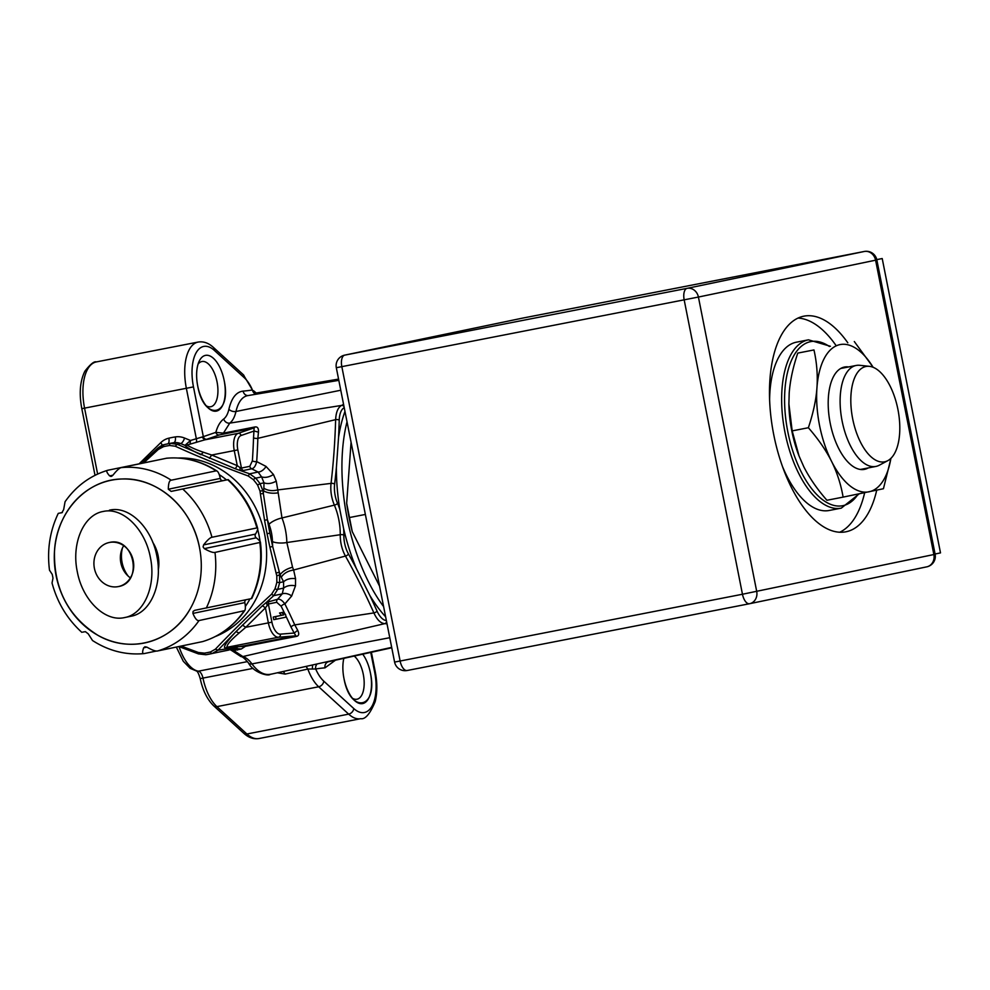 <?xml version="1.0" encoding="UTF-8"?>
<svg xmlns="http://www.w3.org/2000/svg" width="990" height="990" viewBox="0 0 990 990"><rect width="100%" height="100%" fill="white"/><g stroke="black" fill="none" stroke-linecap="round" stroke-linejoin="round"><path stroke-width="1.49" d="M935.08 554.016L940.5 552.89L882.214 258.538L876.781 259.603M876.793 259.665L882.214 258.538M749.739 603.677L926.702 566.862A10.717 9.43 -101.8 0 0 926.801 566.837A10.717 9.43 -101.8 0 0 933.867 554.536L935.129 554.264L876.843 259.912L875.593 260.184A10.717 9.43 -101.8 0 0 864.258 251.485A10.717 5.099 -101 0 1 864.282 251.472A10.717 5.099 -101 0 1 864.332 251.46M521.965 318.248A10.717 5.099 79 0 0 521.928 318.248A10.717 5.099 79 0 0 521.903 318.26A10.717 9.43 -101.8 0 0 521.804 318.285L344.644 355.15A10.717 9.43 78.2 0 1 344.743 355.125A10.717 5.099 79 0 0 341.835 366.671L400.121 661.023L742.463 594.248L933.867 554.536L875.593 260.184L698.42 297.05L756.707 591.401A10.717 9.43 78.2 0 1 749.64 603.702L749.64 603.702A10.717 9.43 78.2 0 1 749.541 603.727A10.717 5.099 -101 0 1 749.504 603.727A10.717 5.099 -101 0 1 742.463 594.248L684.177 299.896A10.717 5.099 -101 0 1 687.085 288.35A10.717 9.43 78.2 0 1 698.42 297.05L336.315 367.723L394.589 662.075L400.121 661.023A10.717 5.099 79 0 0 407.162 670.502A10.717 5.099 79 0 0 407.187 670.502L749.48 603.739A10.717 10.717 0 0 0 749.64 603.702L926.801 566.837A10.717 10.717 0 0 0 935.129 554.264M876.732 490.174A109.853 52.247 -101 0 1 845.918 531.791A109.853 52.247 -101 0 1 773.722 434.622A109.853 52.247 -101 0 1 803.855 316.169A109.853 52.247 -101 0 1 847.811 342.812M876.843 259.912A10.717 10.717 0 0 0 864.282 251.472L521.903 318.26L344.743 355.125L687.085 288.35L864.258 251.485L521.928 318.248A10.717 10.717 0 0 0 521.804 318.285A10.717 9.43 -101.8 0 0 521.705 318.297M835.795 345.176A109.853 52.247 79 0 0 797.977 318.075M839.755 532.224A109.853 52.247 79 0 0 864.666 492.698M769.601 399.948A85.734 40.776 -101 0 1 796.443 342.181L808.471 339.83A85.734 40.776 -101 0 0 784.959 432.284A85.734 40.776 -101 0 0 841.29 508.13L859.246 493.812M841.29 508.13L829.261 510.469A85.734 40.776 -101 0 1 782.694 467.02M347.02 421.814A132.883 63.199 79 0 0 383.6 606.573M385.63 616.807A132.883 63.199 -101 0 1 369.802 595.374L356.313 568.433A132.883 63.199 -101 0 1 343.629 528.734L339.793 509.33A132.883 63.199 -101 0 1 336.377 467.701L338.543 437.493A132.883 63.199 -101 0 1 344.966 411.444M223.69 418.993C220.176 421.653 217.565 426.108 215.845 432.358L203.334 436.652L193.471 386.88A37.509 17.845 -101 0 1 196.206 352.638A37.509 17.845 -101 0 1 214.347 350.398L244.32 377.759A5.358 3.972 -47.6 0 0 243.317 374.703L252.425 389.961A458.123 217.899 -101 0 1 243.144 391.1C236.288 391.916 231.549 397.943 228.913 409.192A28.5 13.551 -101 0 1 223.69 418.993A5.358 4.591 -126.8 0 0 229.754 423.126L223.418 433.15L254.814 426.987C257.511 426.504 258.724 428.225 258.452 432.16L257.858 438.347L335.635 419.649A466.896 222.069 -101 0 1 334.014 452.071A466.896 222.069 -101 0 1 331.044 483.392A466.896 222.069 79 0 0 335.635 419.649C336.006 412.211 337.974 407.472 341.55 405.43A37.274 17.733 79 0 0 343.542 404.217M280.405 634.145A2.685 2.351 85.4 0 1 278.537 637.226L227.044 647.274C226.599 644.96 230.633 640.208 239.147 632.994L235.942 631.657L262.412 605.732L265.431 607.835L268.364 604.011L271.928 622.178A13.402 6.373 79 0 0 280.405 634.145L294.166 633.043L291.023 627.078A3.218 1.262 155.6 0 1 294.785 624.888L373.898 612.921A466.896 222.069 79 0 0 345.436 556.058A466.896 222.069 -101 0 1 360.088 583.716A466.896 222.069 -101 0 1 373.898 612.921C377.054 619.765 380.667 623.341 384.751 623.65L242.884 656.556A32.88 15.642 -101 0 1 251.93 663.906L389.775 637.709M336.377 467.701A469.582 223.344 -101 0 1 334.62 484.221A2.685 1.324 -173.2 0 0 331.044 483.392L277.769 489.926L281.977 517.956A10.717 3.366 -21.3 0 0 269.02 524.378A24.96 11.868 -101 0 1 272.436 541.567A10.717 3.255 178.9 0 0 286.84 542.532L292.557 567.245C286.828 568.73 282.657 571.255 280.046 574.819L283.573 581.786L283.623 588.11L282.237 593.876L277.559 599.272C279.824 598.764 282.261 600.324 284.885 603.95A464.582 220.968 79 0 1 294.785 624.888L297.693 630.333C299.401 633.885 298.943 635.914 296.295 636.434L245.384 646.322L241.251 649.019L233.677 650.504L242.884 656.556A5.358 4.579 -73.9 0 1 240.867 656.506L230.41 649.712M230.422 649.725A5.358 3.787 -43.8 0 0 233.69 650.504L231.809 649.428M277.386 672.779L285.157 674.091L307.828 669.054L306.034 666.394M283.313 671.468L285.157 674.091M270.307 674.363L270.134 674.4C268.08 676.504 253.428 672.507 248.54 663.053L248.54 663.053C244.988 658.734 242.426 656.543 240.867 656.506A5.358 4.579 -73.9 0 1 240.842 656.494M271.211 674.103C264.689 675.725 258.266 672.334 251.93 663.906A5.358 3.292 144 0 1 248.54 663.053M335.325 660.293L324.98 667.854A5.358 4.702 85.6 0 1 328.606 661.691L391.743 647.695M326.18 661.914A463.481 220.436 79 0 1 328.606 661.691L391.768 647.782M338.592 379.22L255.63 393.265M248.181 395.542L338.815 380.346M248.54 395.493C242.55 396.21 238.355 401.544 235.954 411.493A5.358 3.168 12.3 0 1 228.913 409.192M340.77 390.233L235.954 411.493A33.858 16.1 79 0 1 229.754 423.126L341.55 405.43A2.685 2.339 -114.4 0 1 344.013 406.593M254.814 426.987A3.218 1.46 -101.1 0 1 254.133 427.866L253.539 437.753A461.365 219.434 -101 0 1 252.388 460.808A3.218 1.374 -176.2 0 0 256.682 461.563M252.388 460.808L249.802 466.315L241.449 468.06L237.823 449.893L211.674 455.029L203.358 452.232C196.119 449.769 190.699 447.369 187.073 445.03L204.744 439.857L238.169 433.348A2.685 2.351 71.1 0 1 241.077 435.501L254.158 431.009L258.452 432.16M243.379 470.51A3.218 2.834 -101.8 0 1 241.461 468.06L239.902 467.503L240.162 470.312L243.379 470.51L251.72 468.777C253.997 468.357 255.655 465.956 256.695 461.575L266.062 466.476L273.463 474.495L276.247 481.14L277.769 489.926C272.287 491.226 267.659 490.656 263.872 488.206L263.315 493.552L260.382 493.824L264.565 520.233A302.779 143.971 79 0 0 267.077 533.709A305.019 144.973 79 0 0 269.886 547.124L272.671 546.443A302.47 143.76 -101 0 1 269.886 533.14A300.218 142.758 -101 0 1 267.399 519.787L262.932 490.805L260.036 483.664L263.983 482.848L263.872 488.206M331.044 483.392C330.276 490.669 331.378 497.908 334.373 505.123L281.977 517.956A35.677 16.966 79 0 1 286.84 542.532L340.238 534.724C340.214 542.545 341.958 549.66 345.436 556.058A2.685 1.337 -29.3 0 0 348.43 553.917A469.582 223.344 -101 0 1 356.313 568.433M292.557 567.245L293.634 570.017L345.436 556.058M284.712 613.553A461.365 219.434 79 0 0 281.197 606.313A3.218 1.398 -26.2 0 1 284.897 603.974L291.691 595.943A10.717 6.72 40.8 0 0 282.237 593.876L273.735 595.646L277.732 589.335L283.623 588.11C286.617 585.696 290.565 584.929 295.503 585.795L291.691 595.943M281.445 576.935C283.994 573.185 288.065 570.871 293.634 570.017L295.552 578.643L295.503 585.795M296.295 636.434L294.166 633.043L297.693 630.333M235.868 648.45L234.42 648.809L237.501 650.059L235.001 648.698L241.251 649.019L235.868 648.45L212.108 653.524L217.961 650.195L235.942 631.657C225.893 642.597 222.465 648.042 225.658 647.98L229.618 647.769A3.218 2.97 87 0 1 231.017 647.064L245.384 646.322L244.406 645.752L295.329 635.889L278.537 637.226A16.075 7.648 -101 0 1 268.364 622.883L265.431 607.835L245.78 627.289L242.463 625.111M295.552 578.643C290.528 578.061 286.531 579.113 283.573 581.786L279.626 582.603A107.167 94.273 78.2 0 1 277.732 589.335A2.685 0.681 -162.4 0 1 274.972 588.877L271.606 594.198C251.089 612.946 232.353 631.274 215.399 649.18L217.961 650.195L237.315 647.163L234.42 648.809M234.679 648.747L232.427 649.291M231.029 649.242L232.093 649.551L231.19 649.564M343.827 658.412A28.401 13.514 79 0 0 343.963 678.459C350.237 714.421 378.267 708.976 370.409 672.952A28.401 13.514 79 0 0 362.748 654.204M247.438 661.617L198.396 671.183A8.044 3.824 -101 0 1 202.987 678.15A37.509 17.845 79 0 0 216.909 706.625A5.358 3.972 132.4 0 1 213.778 705.895L243.763 733.256A5.358 3.972 -47.6 0 0 246.894 733.998L348.666 714.137L318.681 686.775A37.509 17.845 -101 0 1 307.828 669.054L315.699 668.993A458.123 217.899 -101 0 1 324.98 667.854M317.233 663.906A5.358 4.715 -99.6 0 0 315.699 668.993A32.15 15.296 -101 0 0 323.804 681.182A5.358 3.972 132.4 0 1 318.681 686.775L216.909 706.625L246.894 733.998A42.867 20.394 79 0 0 258.984 738.54C253.613 739.406 248.54 737.649 243.763 733.256M256.014 394.206A5.358 4.715 80.4 0 1 252.425 389.961A32.15 15.296 -101 0 0 244.32 377.759M224.161 380.482A28.401 13.514 79 0 0 212.479 357.501A28.401 13.514 79 0 0 199.2 361.189A28.401 13.514 79 0 0 197.715 385.989C203.99 421.963 232.019 416.518 224.161 380.482A28.401 13.514 -101 0 1 216.451 411.098A28.401 13.514 -101 0 1 208.346 408.09A28.401 13.514 -101 0 1 197.715 385.989M222.738 434.053A3.218 1.46 -101.1 0 0 223.418 433.15L215.845 432.358A3.218 2.821 71.1 0 0 219.335 434.944L254.133 427.866L238.169 433.348A16.075 7.648 -101 0 0 234.259 450.623L237.266 465.647L235.286 468.765L177.185 444.275L170.503 443.384L173.733 442.716A16.075 14.145 78.2 0 1 180.626 443.557L184.994 445.339C186.949 447.567 192.246 450.697 200.908 454.707L203.358 452.232M249.789 466.315A3.218 2.834 78.2 0 0 251.72 468.777L258.105 472.044L261.608 476.92L263.983 482.848C267.733 484.16 271.817 483.59 276.247 481.14M143.859 462.751L158.202 449.522L163.499 446.676A2.685 1.275 -103.2 0 1 164.278 444.597A107.167 94.273 78.2 0 1 166.357 444.139A107.167 94.273 78.2 0 1 170.503 443.384A2.685 1.275 81.2 0 0 169.624 445.488L175.205 446.205C197.74 456.464 222.069 466.389 248.205 475.98L253.341 479.63A2.685 0.656 -39.9 0 1 255.717 478.145L249.616 473.814L235.286 468.765M239.902 467.503L237.266 465.647L211.674 455.029L209.435 458.321M187.073 445.03L184.994 445.339L190.513 440.476L190.105 443.656M273.463 474.495C269.255 477.168 265.295 477.972 261.608 476.92L255.717 478.145A107.167 94.273 78.2 0 1 260.036 483.664L257.598 485.05L259.999 491.052A401.012 190.427 79 0 0 260.382 493.824M256.682 461.625A1379.144 333.605 -164.2 0 1 266.087 466.439A10.717 6.658 -62.8 0 1 258.105 472.044L249.616 473.814L248.205 475.98M277.831 492.909C271.965 493.688 267.151 492.958 263.389 490.718L259.999 491.052M264.565 520.233L267.399 519.787L269.02 524.378M272.436 541.567L272.671 546.443L280.046 574.819L278.883 572.232L276.086 573.123A401.012 190.451 79 0 0 276.792 575.809L276.841 582.269L279.626 582.603L279.588 574.905L276.792 575.809M269.886 547.124L276.086 573.111M291.741 595.968A1379.144 321.057 -38.1 0 1 284.848 603.925M281.197 606.313L276.717 602.279A3.218 2.834 78.2 0 1 277.559 599.272L266.322 602.452L273.735 595.646L271.606 594.198M283.536 612.204L279.526 613.008L281.841 612.55L283.845 614.877L275.567 616.597L276.086 619.22L286.073 617.141L285.553 614.518L283.536 612.204L281.841 612.55M276.086 619.22L273.772 619.678L273.252 617.042L281.531 615.322L279.526 613.008M239.147 632.994L245.78 627.289L271.928 622.178M231.017 647.064L227.044 647.274A3.218 2.97 -93 0 0 225.658 647.98M215.399 649.18L210.499 651.94A2.685 1.275 76.8 0 0 212.108 653.524A107.167 94.273 78.2 0 1 210.029 653.982A107.167 94.273 78.2 0 1 205.883 654.737A2.685 1.275 -98.8 0 1 205.846 654.737A2.685 1.275 -98.8 0 1 204.386 653.14L198.396 652.497L181.133 646.062M198.396 652.497L198.792 653.932L205.883 654.737L228.801 650.071M202.047 437.11L204.744 439.857L206.823 439.238A3.218 2.821 -108.9 0 1 203.334 436.652L190.513 440.476L184.536 438.038A21.434 18.86 78.2 0 0 175.341 436.912A112.526 98.988 78.2 0 0 168.807 438.186A21.434 18.86 78.2 0 0 160.739 442.679A5.358 2.215 -134.4 0 1 162.174 445.277M164.278 444.597L158.016 448.012L158.202 449.522M262.412 605.732L266.322 602.452L267.151 605.125M245.396 606.387A88.419 77.777 -101.8 0 0 249.987 598.925M260.048 541.419A88.419 77.777 -101.8 0 0 259.034 535.318A88.419 77.777 -101.8 0 0 257.66 529.353M226.524 479.927A88.419 77.777 -101.8 0 0 219.285 474.631M217.045 381.905A23.042 10.964 -101 0 1 210.722 406.754A23.042 10.964 -101 0 1 206.205 405.801A23.042 10.964 79 0 0 210.783 406.742A23.042 10.964 79 0 0 217.045 381.905A23.042 10.964 -101 0 0 201.898 361.523A23.042 10.964 -101 0 0 198.074 364.122M273.252 617.042L275.567 616.597M281.531 615.322L283.845 614.877M354.259 656.098A23.042 10.964 -101 0 1 363.293 674.376A23.042 10.964 -101 0 1 356.969 699.225A23.042 10.964 -101 0 1 352.44 698.259A23.042 10.964 79 0 0 357.031 699.212A23.042 10.964 79 0 0 363.293 674.376M370.409 672.952A28.401 13.514 -101 0 1 362.699 703.568A28.401 13.514 -101 0 1 354.593 700.549A28.401 13.514 -101 0 1 343.963 678.459M351.066 442.221L346.661 503.328L349.334 517.572L365.36 514.441M349.334 517.572L352.267 531.642L379.566 586.167M352.267 531.642L346.661 503.328A128.601 61.17 79 0 0 349.086 517.572A128.601 61.17 79 0 0 352.267 531.642M887.795 460.672L879.281 465.226A51.443 24.465 -101 0 1 876.051 466.401A51.443 24.465 -101 0 1 875.903 466.439A51.443 24.465 -101 0 1 842.069 420.787A51.443 24.465 -101 0 1 856.065 365.483A51.443 24.465 -101 0 1 856.202 365.459A51.443 24.465 -101 0 1 859.79 365.31L869.393 366.337A48.572 23.104 -101 0 1 897.98 409.724A48.572 23.104 -101 0 1 887.795 460.672A48.572 23.104 -101 0 1 884.738 461.786A48.572 23.104 -101 0 1 852.687 418.844A48.572 23.104 -101 0 1 865.879 366.498A48.572 23.104 -101 0 1 869.393 366.337M199.51 547.656C192.258 507.87 157.138 477.019 121.98 478.999C86.575 479.333 56.244 512.189 54.475 551.653C53.794 588.79 68.26 616.671 97.862 635.295C130.036 654.019 171.357 642.522 189.907 609.357A83.061 73.062 78.2 0 1 67.704 605.694A83.061 73.062 78.2 0 1 111.734 480.138A83.061 73.062 78.2 0 1 199.51 547.656A83.061 73.062 78.2 0 1 189.907 609.357M158.103 555.712L158.301 569.993A35.096 30.876 -101.8 0 0 158.103 555.712A35.096 30.876 -101.8 0 0 152.732 542.26M204.311 548.633L256.224 537.83A2.685 2.351 -101.8 0 1 255.482 534.105L255.989 533.251C257.957 529.551 258.254 527.781 256.893 527.93L211.971 537.273C210.239 537.483 207.442 540.033 203.569 544.908L203.099 546.938L204.311 548.633C209.546 551.591 213.097 552.853 214.978 552.42L260.444 542.347C262.894 562.382 259.986 581.118 251.732 598.554L194.708 610.335L193.062 611.461L192.914 613.416C195.092 618.626 197.121 621.002 199.027 620.557L244.679 610.657C233.813 626.051 219.792 636.36 202.616 641.594L157.608 650.962C155.925 651.47 152.373 650.207 146.941 647.163L144.961 646.755L143.661 647.807C142.139 652.088 142.337 654.006 144.28 653.561L156.519 651.012M62.358 512.523L58.261 513.389C49.847 531.061 46.926 550.007 49.5 570.215L52.26 574.423L52.99 578.148L52.037 583.011C57.358 602.7 67.283 619.134 81.811 632.325M59.252 513.167L61.875 512.721L63.645 509.64L65.068 501.732C76.02 486.102 90.263 475.608 107.786 470.262L107.972 470.213C105.98 470.473 106.524 472.366 109.63 475.893L111.895 476.141M144.28 653.561L144.033 653.598C125.779 655.232 108.603 650.876 92.516 640.518L88.234 633.835L85.4 631.657L82.801 632.103M171.159 491.399L228.183 479.618C242.476 492.661 252.302 508.91 257.672 528.375L256.893 527.93A93.778 82.479 -101.8 0 0 227.7 479.729L223.084 480.596A2.685 2.351 -101.8 0 1 220.25 478.418L168.325 489.221L171.159 491.399L223.084 480.596M220.25 478.418L220.04 477.39C218.939 472.911 217.639 470.733 216.154 470.856L171.233 480.2C169.352 480.373 168.387 483.38 168.325 489.221M111.325 476.363L112.897 475.25C116.61 470.51 119.419 467.973 121.3 467.614L166.456 458.246M256.224 537.83L257.016 538.436C260.246 541.122 261.212 542.668 259.887 543.077A93.778 82.479 -101.8 0 1 251.25 598.665M246.027 599.754A2.685 2.351 -101.8 0 0 244.839 602.613L245.037 603.64C245.718 608.219 245.359 610.731 243.936 611.214A93.778 82.479 -101.8 0 1 202.517 641.619M153.71 460.87L107.972 470.213M110.657 476.4L111.276 476.363M166.332 458.246C184.239 456.637 201.143 460.919 217.058 471.079L216.154 470.856A93.778 82.479 -101.8 0 0 166.221 458.271M122.389 548.163A29.737 26.161 -101.8 0 0 122.079 562.481A29.737 26.161 -101.8 0 0 128.205 576.13M124.332 617.624C144.033 614.443 156.395 585.709 150.369 557.407C145.159 528.957 122.76 506.991 103.319 511.446C83.618 514.627 71.255 543.374 77.282 571.663C82.492 600.126 104.891 622.079 124.332 617.624L130.828 616.275C150.53 613.095 162.88 584.347 156.866 556.058C151.643 527.596 129.244 505.643 109.803 510.098L109.395 510.184M118.194 586.612A22.51 19.8 78.2 0 1 94.421 568.446A22.51 19.8 78.2 0 1 109.234 542.508A22.51 19.8 78.2 0 1 109.457 542.458A22.51 19.8 78.2 0 1 133.254 560.748A22.51 19.8 78.2 0 1 118.404 586.575A22.51 19.8 78.2 0 1 118.194 586.612C143.661 582.751 134.207 536.32 109.457 542.458M130.779 616.275L124.74 617.537M130.408 577.888A22.51 19.8 78.2 0 1 120.842 562.827A22.51 19.8 78.2 0 1 123.7 545.676M788.894 403.66A75.017 35.677 79 0 0 788.894 404.192A75.017 35.677 79 0 0 798.967 455.833L803.769 466.711C809.399 477.873 817.109 489.06 826.922 500.272L843.109 497.116C840.931 484.395 837.07 472.453 831.526 461.291C825.883 450.128 818.173 438.929 808.372 427.729L792.173 430.885L799.116 456.204M808.372 427.729C813.273 413.016 816.131 399.675 816.948 387.709C817.814 375.185 816.824 362.6 813.966 349.94L797.779 353.096C792.99 367.265 790.131 380.606 789.191 393.117L788.894 403.858L792.173 430.885M890.975 458.296L883.439 488.726L843.109 497.116M890.889 458.382A75.017 35.677 -101 0 1 869.059 491.795A75.017 35.677 -101 0 1 831.526 461.291A75.017 35.677 -101 0 1 819.559 425.477A75.017 35.677 -101 0 1 816.948 387.709A75.017 35.677 -101 0 1 839.916 344.619A75.017 35.677 -101 0 1 873.118 367.29M854.308 341.55L873.205 367.327M813.966 349.94L797.779 353.096M848.579 366.943A52.123 24.787 79 0 0 832.937 377.735A52.123 24.787 79 0 0 830.214 423.25A52.123 24.787 79 0 0 849.729 463.803A52.123 24.787 79 0 0 868.267 467.924M858.219 494.035A83.593 39.761 -101 0 1 787.805 431.714A83.593 39.761 -101 0 1 829.373 346.488M344.223 407.682A19.949 9.492 79 0 0 339.236 420.119A469.582 223.344 -101 0 1 338.543 437.493M335.635 419.649A2.685 1.002 1.6 0 1 339.236 420.119M334.62 484.221A19.949 9.492 79 0 0 337.553 503.378A39.947 18.996 -101 0 1 339.793 509.33M343.629 528.734A39.947 18.996 -101 0 1 343.839 535.107A2.685 0.941 -179.3 0 0 340.238 534.724A37.274 17.733 79 0 0 334.373 505.123A2.685 0.965 -23.1 0 0 337.553 503.378M343.839 535.107A19.949 9.492 79 0 0 348.43 553.917M369.802 595.374A469.582 223.344 -101 0 1 377.054 611.102A2.685 1.027 155.9 0 1 373.898 612.921M387.053 623.972A37.274 17.733 79 0 0 384.751 623.65A2.685 2.339 -89 0 0 386.583 621.646M377.054 611.102A19.961 9.492 79 0 0 386.372 620.557M196.614 671.109C197.616 671.43 198.817 673.943 200.215 678.62L253.131 668.374M256.695 461.625A464.582 220.968 79 0 0 257.858 438.347A3.218 1.238 2 0 1 253.539 437.753M291.023 627.078A461.365 219.434 79 0 0 285.813 615.867M238.392 646.718L244.406 645.752M179.079 646.631A37.509 17.845 79 0 0 198.396 671.183A5.358 4.641 -81.1 0 1 196.985 671.22L190.191 668.361L183.299 661.295L176.331 647.064M258.984 738.54L360.768 718.678A42.867 20.394 -101 0 1 348.666 714.137A5.358 3.972 -47.6 0 0 353.776 708.543L323.804 681.182M353.776 708.543A37.509 17.845 -101 0 0 371.918 706.303A37.509 17.845 -101 0 0 374.653 672.074L370.767 652.435M312.37 668.448L312.605 664.934M243.144 391.1A5.358 4.702 -94.4 0 0 248.144 395.542M237.823 449.893A13.402 6.373 -101 0 1 241.077 435.501M184.536 438.038A5.358 2.19 112.2 0 1 180.626 443.557L177.185 444.275L175.205 446.205M141.459 463.246L157.818 448.086C164.241 443.508 163.078 445.302 164.266 444.609L169.599 443.471A107.167 94.273 78.2 0 1 173.733 442.716A5.358 2.549 81.2 0 0 175.341 436.912M169.624 445.488A105.299 92.627 -101.8 0 0 163.499 446.676M215.436 636.483A92.157 81.069 -101.8 0 0 264.639 534.192A92.157 81.069 -101.8 0 0 178.299 458.024M257.598 485.05A105.299 92.627 -101.8 0 0 253.341 479.63M267.077 533.709L269.899 533.14M274.972 588.877A105.299 92.627 -101.8 0 0 276.841 582.269M269.218 601.004A3.218 2.834 -101.8 0 0 268.377 604.011L276.717 602.279M204.386 653.14A105.299 92.627 -101.8 0 0 210.499 651.94M205.858 654.737L198.792 653.932M196.045 442.493A3.218 1.534 79 0 0 196.453 439.312L186.355 388.29L81.811 408.672L95.015 475.324M193.471 386.88L186.355 388.29A42.867 20.394 -101 0 1 198.111 342.07L96.327 361.919A42.867 20.394 79 0 0 84.571 408.152L97.626 474.074M139.231 463.716L160.739 442.679M206.823 439.238L219.335 434.944M167.756 443.854A5.358 2.549 76.8 0 0 168.807 438.186M198.111 342.07C203.482 341.204 208.556 342.961 213.333 347.341A5.358 3.972 132.4 0 1 214.347 350.398M374.653 672.074L375.284 671.938C377.388 682.877 377.363 692.777 375.185 701.625C370.074 713.877 365.261 719.557 360.768 718.678M214.978 552.42A93.778 82.479 78.2 0 1 206.328 608.009M199.027 620.557A93.778 82.479 78.2 0 1 157.608 650.962M182.779 489.072A93.778 82.479 78.2 0 1 211.971 537.273M121.3 467.614A93.778 82.479 78.2 0 1 171.233 480.2M112.934 475.2L109.63 475.893M255.482 534.105L203.569 544.908M192.914 613.416L244.839 602.613M143.661 647.807L146.879 647.138M749.504 603.727L407.162 670.502A10.717 10.717 0 0 1 394.589 662.075M344.644 355.15A10.717 10.717 0 0 0 336.315 367.723M830.4 346.277L808.471 339.83M391.681 647.361L270.134 674.4M255.47 393.166L338.568 379.108M200.215 678.62C202.789 690.537 207.306 699.621 213.778 705.895M253.539 390.728L257.351 393.983M198.582 653.945L178.844 646.544M81.811 408.672C78.977 393.525 80.004 381.026 84.905 371.163C90.362 364.184 94.161 361.103 96.327 361.919M213.333 347.341L243.317 374.703M371.386 652.286L375.284 671.938M856.202 365.459L840.708 368.478M875.903 466.439L860.409 469.458"/></g></svg>
